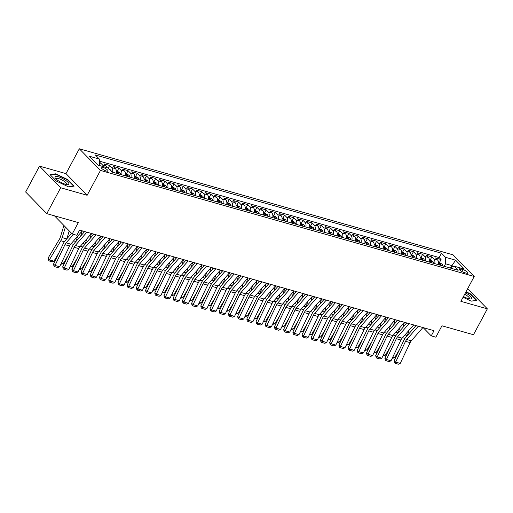 <?xml version="1.0" encoding="UTF-8"?>
<svg xmlns="http://www.w3.org/2000/svg" width="513" height="513" viewBox="0 0 513 513"><rect width="100%" height="100%" fill="white"/><g stroke="black" fill="none" stroke-linecap="round" stroke-linejoin="round"><path stroke-width="0.77" d="M106.403 171.053A3.899 1.02 28.2 0 0 108.012 171.021A3.899 1.02 28.2 0 0 106.467 169.143A3.899 1.02 28.2 0 0 102.747 167.309A3.899 1.02 28.2 0 0 101.144 167.341A3.899 1.02 28.2 0 0 102.683 169.213A3.899 1.02 28.2 0 0 106.403 171.053M39.527 166.122L25.65 192.003L46.798 213.645L60.681 187.764L87.146 195.273L100.471 170.425L79.316 148.783L65.997 173.631L39.527 166.122L60.681 187.764M100.471 170.425L474.211 276.488L453.056 254.846L79.316 148.783M474.211 276.488L460.886 301.336L487.35 308.845L467.657 288.704M487.35 308.845L473.473 334.733L441.943 325.787L435.838 337.176L431.234 335.868L434.011 330.693L79.598 230.113L76.828 235.287L72.224 233.986L78.329 222.597L46.798 213.645M438.397 264.676A4.867 3.014 -74.2 0 0 437.627 260.085L435.537 257.949L441.065 259.514L439.449 262.521M434.716 263.631A4.867 3.014 -74.2 0 0 433.947 259.039L431.856 256.904L430.247 259.911M431.856 256.904L426.335 255.339L428.419 257.475A4.867 3.014 -74.2 0 1 429.195 262.066M419.987 259.45A4.867 3.014 -74.2 0 0 419.217 254.858L417.127 252.723L422.654 254.294L421.038 257.295M410.785 256.84A4.867 3.014 -74.2 0 0 410.009 252.249L407.925 250.113L413.446 251.678L411.836 254.685M401.576 254.224A4.867 3.014 -74.2 0 0 400.807 249.632L398.716 247.497L404.244 249.068L402.628 252.075M392.368 251.614A4.867 3.014 -74.2 0 0 391.599 247.022L389.514 244.887L395.036 246.452L393.426 249.459M383.166 249.004A4.867 3.014 -74.2 0 0 382.397 244.412L380.306 242.277L385.827 243.842L384.218 246.849M373.958 246.387A4.867 3.014 -74.2 0 0 373.188 241.796L371.104 239.661L376.625 241.232L375.016 244.239M364.756 243.778A4.867 3.014 -74.2 0 0 363.98 239.186L361.896 237.051L367.417 238.616L365.807 241.623M355.547 241.161A4.867 3.014 -74.2 0 0 354.778 236.57L352.694 234.435L358.215 236.006L356.599 239.013M346.346 238.551A4.867 3.014 -74.2 0 0 345.57 233.96L343.486 231.825L349.007 233.396L347.397 236.397M337.137 235.942A4.867 3.014 -74.2 0 0 336.368 231.35L334.277 229.215L339.805 230.779L338.189 233.787M327.935 233.325A4.867 3.014 -74.2 0 0 327.159 228.734L325.075 226.599L330.596 228.17L328.987 231.177M318.727 230.715A4.867 3.014 -74.2 0 0 317.957 226.124L315.867 223.989L321.394 225.553L319.779 228.561M309.525 228.099A4.867 3.014 -74.2 0 0 308.749 223.508L306.665 221.379L312.186 222.943L310.577 225.951M300.317 225.489A4.867 3.014 -74.2 0 0 299.547 220.898L297.457 218.762L302.984 220.334L301.368 223.335M291.115 222.879A4.867 3.014 -74.2 0 0 290.339 218.288L288.255 216.153L293.776 217.717L292.166 220.725M281.906 220.263A4.867 3.014 -74.2 0 0 281.137 215.672L279.046 213.536L284.574 215.107L282.958 218.115M272.698 217.653A4.867 3.014 -74.2 0 0 271.928 213.062L269.844 210.926L275.366 212.491L273.756 215.498M263.496 215.037A4.867 3.014 -74.2 0 0 262.727 210.445L260.636 208.316L266.157 209.881L264.548 212.889M254.288 212.427A4.867 3.014 -74.2 0 0 253.518 207.836L251.434 205.7L256.955 207.271L255.346 210.272M245.086 209.817A4.867 3.014 -74.2 0 0 244.31 205.226L242.226 203.09L247.747 204.655L246.137 207.662M235.877 207.201A4.867 3.014 -74.2 0 0 235.108 202.609L233.024 200.474L238.545 202.045L236.929 205.053M226.675 204.591A4.867 3.014 -74.2 0 0 225.9 199.999L223.815 197.864L229.337 199.429L227.727 202.436M217.467 201.981A4.867 3.014 -74.2 0 0 216.698 197.383L214.607 195.254L220.135 196.819L218.519 199.826M208.265 199.365A4.867 3.014 -74.2 0 0 207.489 194.773L205.405 192.638L210.926 194.209L209.317 197.21M199.057 196.755A4.867 3.014 -74.2 0 0 198.287 192.163L196.197 190.028L201.724 191.593L200.108 194.6M189.855 194.138A4.867 3.014 -74.2 0 0 189.079 189.547L186.995 187.412L192.516 188.983L190.907 191.99M180.647 191.529A4.867 3.014 -74.2 0 0 179.877 186.937L177.787 184.802L183.314 186.366L181.698 189.374M171.445 188.919A4.867 3.014 -74.2 0 0 170.669 184.321L168.585 182.192L174.106 183.757L172.496 186.764M162.236 186.302A4.867 3.014 -74.2 0 0 161.467 181.711L159.376 179.576L164.904 181.147L163.288 184.148M153.028 183.692A4.867 3.014 -74.2 0 0 152.258 179.101L150.174 176.966L155.696 178.53L154.086 181.538M143.826 181.076A4.867 3.014 -74.2 0 0 143.056 176.485L140.966 174.349L146.487 175.921L144.878 178.928M134.618 178.466A4.867 3.014 -74.2 0 0 133.848 173.875L131.764 171.74L137.285 173.304L135.676 176.312M125.416 175.856A4.867 3.014 -74.2 0 0 124.64 171.265L122.556 169.13L128.077 170.694L126.467 173.702M116.207 173.24A4.867 3.014 -74.2 0 0 115.438 168.649L113.354 166.513L118.875 168.084L117.259 171.085M107.063 167.687A4.867 3.014 -74.2 0 0 106.229 166.039L104.145 163.903L109.667 165.468L108.23 168.155M462.829 269.537L460.802 268.966A3.777 0.988 28.2 0 0 459.244 268.992A3.777 0.988 28.2 0 0 460.738 270.813A3.777 0.988 28.2 0 0 464.348 272.589L466.368 273.166A3.777 0.988 28.2 0 0 467.927 273.134A3.777 0.988 28.2 0 0 466.432 271.313A3.777 0.988 28.2 0 0 462.829 269.537L461.79 271.473M450.998 267.459L451.991 265.612L445.547 263.785L445.483 257.302L441.481 253.21L95.354 154.984L99.355 159.075L89.23 156.202L97.919 165.09L108.044 167.969L112.046 172.06L458.173 270.287L454.172 266.196L449.843 267.921M445.483 257.302L455.608 260.174L464.297 269.069L454.172 266.196M441.065 259.514L439.147 257.558L99.381 161.133M103.376 166.642A4.867 3.014 105.8 0 0 102.549 164.994L100.465 162.858L99.394 162.557M109.667 165.468L111.757 167.604A4.867 3.014 105.8 0 1 112.527 172.195M118.875 168.084L120.959 170.22A4.867 3.014 105.8 0 1 121.735 174.811M128.077 170.694L130.167 172.83A4.867 3.014 105.8 0 1 130.937 177.421M137.285 173.304L139.369 175.44A4.867 3.014 105.8 0 1 140.145 180.031M146.487 175.921L148.578 178.056A4.867 3.014 105.8 0 1 149.347 182.647M155.696 178.53L157.78 180.666A4.867 3.014 105.8 0 1 158.555 185.257M164.904 181.147L166.988 183.282A4.867 3.014 105.8 0 1 167.757 187.873M174.106 183.757L176.19 185.892A4.867 3.014 105.8 0 1 176.966 190.483M183.314 186.366L185.398 188.502A4.867 3.014 105.8 0 1 186.168 193.093M192.516 188.983L194.607 191.118A4.867 3.014 105.8 0 1 195.376 195.709M201.724 191.593L203.808 193.728A4.867 3.014 105.8 0 1 204.578 198.319M210.926 194.209L213.017 196.344A4.867 3.014 105.8 0 1 213.786 200.936M220.135 196.819L222.219 198.954A4.867 3.014 105.8 0 1 222.995 203.546M229.337 199.429L231.427 201.564A4.867 3.014 105.8 0 1 232.197 206.155M238.545 202.045L240.629 204.18A4.867 3.014 105.8 0 1 241.405 208.772M247.747 204.655L249.837 206.79A4.867 3.014 105.8 0 1 250.607 211.382M256.955 207.271L259.039 209.4A4.867 3.014 105.8 0 1 259.815 213.998M266.157 209.881L268.248 212.016A4.867 3.014 105.8 0 1 269.017 216.608M275.366 212.491L277.45 214.626A4.867 3.014 105.8 0 1 278.226 219.218M284.574 215.107L286.658 217.243A4.867 3.014 105.8 0 1 287.427 221.834M293.776 217.717L295.86 219.853A4.867 3.014 105.8 0 1 296.636 224.444M302.984 220.334L305.068 222.462A4.867 3.014 105.8 0 1 305.838 227.06M312.186 222.943L314.277 225.079A4.867 3.014 105.8 0 1 315.046 229.67M321.394 225.553L323.479 227.689A4.867 3.014 105.8 0 1 324.248 232.28M330.596 228.17L332.687 230.305A4.867 3.014 105.8 0 1 333.456 234.896M339.805 230.779L341.889 232.915A4.867 3.014 105.8 0 1 342.665 237.506M349.007 233.396L351.097 235.525A4.867 3.014 105.8 0 1 351.867 240.116M358.215 236.006L360.299 238.141A4.867 3.014 105.8 0 1 361.075 242.732M367.417 238.616L369.507 240.751A4.867 3.014 105.8 0 1 370.277 245.342M376.625 241.232L378.709 243.367A4.867 3.014 105.8 0 1 379.485 247.959M385.827 243.842L387.918 245.977A4.867 3.014 105.8 0 1 388.687 250.568M395.036 246.452L397.12 248.587A4.867 3.014 105.8 0 1 397.896 253.178M404.244 249.068L406.328 251.203A4.867 3.014 105.8 0 1 407.098 255.795M413.446 251.678L415.53 253.813A4.867 3.014 105.8 0 1 416.306 258.405M422.654 254.294L424.738 256.429A4.867 3.014 105.8 0 1 425.508 261.021M444.187 266.318L445.547 263.785M54.474 215.826L72.224 233.986M423.167 327.615L431.234 335.868M453.011 266.657L451.991 265.612L455.608 260.174M439.147 257.558L441.481 253.21M100.465 162.858L99.419 164.808M99.355 159.075L99.426 165.519M463.066 297.264L471.178 301.15L476.878 300.413L470.504 293.891L466.028 291.75M87.146 195.273L65.997 173.631M56.372 181.076L68.441 186.854L74.141 186.116L67.767 179.601L55.699 173.817L50.005 174.555L56.372 181.076M470.325 294.231L470.504 293.891M55.462 174.273L55.699 173.817M67.588 179.941L67.767 179.601M422.904 327.538L411.323 340.812A6.085 3.764 -74.2 0 0 410.137 342.639L400.243 363.396L395.638 362.095L395.202 363.307L394.593 362.794L394.112 360.819L404.013 340.061A9.131 5.649 105.8 0 1 405.783 337.317L416.024 325.588M394.112 360.819L395.638 362.095L405.533 341.331A6.085 3.764 -74.2 0 1 406.719 339.503L418.307 326.236M400.243 363.396L398.428 364.217L395.202 363.307M404.43 322.395L402.885 327.48M405.898 324.03L406.264 322.818M438.551 262.265L442.091 264.118A3.225 1.994 105.8 0 1 442.7 265.901M407.45 335.412L408.989 330.327M392.689 357.317L394.529 357.843L399.403 349.731M440.956 265.401A3.225 1.994 -74.2 0 0 440.705 264.189L439.596 263.874A3.225 1.994 105.8 0 1 439.846 265.086M394.529 357.843L392.214 358.311M463.463 296.533A7.913 2.078 28.2 0 0 468.414 298.643A7.913 2.078 28.2 0 0 470.389 299.002A7.913 2.078 28.2 0 0 471.133 297.04A7.913 2.078 28.2 0 0 465.426 292.872M469.203 298.835A5.989 1.571 28.2 0 0 469.472 298.611A5.989 1.571 28.2 0 0 464.675 294.263M465.868 292.038L470.216 294.122L476.391 300.438L471.12 301.118M68.998 183.917A7.913 2.078 28.2 0 0 61.733 178.101A7.913 2.078 28.2 0 0 54.923 177.171A7.913 2.078 28.2 0 0 55.346 178.107A7.913 2.078 28.2 0 0 60.976 182.378A7.913 2.078 28.2 0 0 67.652 184.706A7.913 2.078 28.2 0 0 68.998 183.917M66.466 184.545A5.989 1.571 28.2 0 0 66.735 184.321A5.989 1.571 28.2 0 0 66.786 184.039A5.989 1.571 28.2 0 0 61.74 179.864A5.989 1.571 28.2 0 0 56.173 178.659A5.989 1.571 28.2 0 0 56.122 178.934A5.989 1.571 28.2 0 0 56.135 179.005M50.37 174.933L55.789 174.228L67.485 179.832L73.654 186.142L68.383 186.828M413.702 324.928L402.115 338.195A6.085 3.764 -74.2 0 0 400.935 340.029L391.034 360.786L386.43 359.478L386 360.69L385.391 360.184L384.904 358.209L394.805 337.451A9.131 5.649 105.8 0 1 396.581 334.707L406.822 322.978M384.904 358.209L386.43 359.478L396.331 338.721A6.085 3.764 -74.2 0 1 397.511 336.894L409.098 323.62M391.034 360.786L389.22 361.607L386 360.69M404.494 322.318L392.907 335.585A6.085 3.764 -74.2 0 0 391.727 337.413L381.832 358.17L377.228 356.868L376.792 358.08L376.183 357.567L375.702 355.592L385.596 334.835A9.131 5.649 105.8 0 1 387.373 332.091L397.613 320.362M375.702 355.592L377.228 356.868L387.123 336.105A6.085 3.764 -74.2 0 1 388.309 334.277L399.896 321.01M381.832 358.17L380.018 358.991L376.792 358.08M395.292 319.702L383.705 332.975A6.085 3.764 -74.2 0 0 382.525 334.803L372.624 355.56L368.02 354.252L367.59 355.464L366.981 354.958L366.494 352.982L376.395 332.225A9.131 5.649 105.8 0 1 378.164 329.481L388.412 317.752M366.494 352.982L368.02 354.252L377.921 333.495A6.085 3.764 -74.2 0 1 379.101 331.667L390.688 318.4M372.624 355.56L370.809 356.381L367.59 355.464M386.084 317.092L374.496 330.359A6.085 3.764 -74.2 0 0 373.317 332.187L363.422 352.95L358.818 351.642L358.382 352.854L357.773 352.348L357.292 350.373L367.186 329.609A9.131 5.649 105.8 0 1 368.962 326.871L379.203 315.136M357.292 350.373L358.818 351.642L368.712 330.885A6.085 3.764 -74.2 0 1 369.899 329.057L381.486 315.784M363.422 352.95L361.607 353.771L358.382 352.854M395.222 319.785L393.683 324.87M396.69 321.42L397.062 320.208M429.343 259.655L432.889 261.508A3.225 1.994 105.8 0 1 433.498 263.284M398.242 332.802L399.781 327.711M383.48 354.707L385.321 355.227L390.194 347.115M431.747 262.791A3.225 1.994 -74.2 0 0 431.497 261.579L430.394 261.264A3.225 1.994 105.8 0 1 430.644 262.476M385.321 355.227L383.012 355.701M386.013 317.169L384.474 322.26M387.488 318.81L387.854 317.592M420.134 257.045L423.68 258.892A3.225 1.994 105.8 0 1 424.289 260.675M389.04 330.186L390.579 325.101M374.278 352.098L376.119 352.617L380.992 344.505M422.545 260.174A3.225 1.994 -74.2 0 0 422.295 258.962L421.186 258.648A3.225 1.994 105.8 0 1 421.436 259.86M376.119 352.617L373.804 353.085M376.811 314.559L375.266 319.644M378.28 316.194L378.652 314.982M410.932 254.429L414.478 256.282A3.225 1.994 105.8 0 1 415.088 258.058M379.832 327.576L381.371 322.491M365.07 349.481L366.91 350.007L371.784 341.895M413.337 257.564A3.225 1.994 -74.2 0 0 413.087 256.353L411.984 256.038A3.225 1.994 105.8 0 1 412.234 257.25M366.91 350.007L364.596 350.475M367.603 311.949L366.064 317.034M369.078 313.584L369.443 312.366M401.724 251.819L405.27 253.672A3.225 1.994 105.8 0 1 405.879 255.448M370.623 324.96L372.169 319.875M355.868 346.871L357.708 347.391L362.576 339.279M404.135 254.955A3.225 1.994 -74.2 0 0 403.885 253.736L402.776 253.428A3.225 1.994 105.8 0 1 403.026 254.64M357.708 347.391L355.394 347.865M376.882 314.475L365.294 327.749A6.085 3.764 -74.2 0 0 364.108 329.577L354.214 350.334L349.61 349.032L349.18 350.244L348.564 349.731L348.083 347.756L357.984 326.999A9.131 5.649 105.8 0 1 359.754 324.254L370.001 312.526M348.083 347.756L349.61 349.032L359.51 328.269A6.085 3.764 -74.2 0 1 360.69 326.441L372.278 313.174M354.214 350.334L352.399 351.155L349.18 350.244M358.401 309.333L356.856 314.418M359.87 310.968L360.241 309.756M392.522 249.203L396.068 251.056A3.225 1.994 105.8 0 1 396.677 252.838M361.421 322.35L362.96 317.265M346.66 344.255L348.5 344.781L353.374 336.669M394.927 252.338A3.225 1.994 -74.2 0 0 394.677 251.126L393.574 250.812A3.225 1.994 105.8 0 1 393.824 252.024M348.5 344.781L346.185 345.249M367.674 311.866L356.086 325.133A6.085 3.764 -74.2 0 0 354.906 326.967L345.005 347.724L340.408 346.416L339.972 347.628L339.362 347.121L338.881 345.146L348.776 324.389A9.131 5.649 105.8 0 1 350.552 321.645L360.793 309.916M338.881 345.146L340.408 346.416L350.302 325.659A6.085 3.764 -74.2 0 1 351.488 323.831L363.069 310.557M345.005 347.724L343.197 348.545L339.972 347.628M349.193 306.723L347.654 311.808M350.668 308.358L351.033 307.146M383.314 246.593L386.86 248.446A3.225 1.994 105.8 0 1 387.469 250.222M352.213 319.74L353.758 314.649M337.458 341.645L339.298 342.165L344.165 334.053M385.718 249.728A3.225 1.994 -74.2 0 0 385.475 248.516L384.365 248.202A3.225 1.994 105.8 0 1 384.615 249.414M339.298 342.165L336.983 342.639M358.472 309.256L346.884 322.523A6.085 3.764 -74.2 0 0 345.698 324.351L335.803 345.108L331.199 343.806L330.77 345.018L330.154 344.505L329.673 342.53L339.574 321.773A9.131 5.649 105.8 0 1 341.344 319.028L351.591 307.3M329.673 342.53L331.199 343.806L341.1 323.049A6.085 3.764 -74.2 0 1 342.28 321.215L353.867 307.947M335.803 345.108L333.989 345.929L330.77 345.018M339.991 304.106L338.445 309.198M341.459 305.748L341.831 304.53M374.112 243.983L377.658 245.83A3.225 1.994 105.8 0 1 378.267 247.612M343.011 317.124L344.55 312.039M328.249 339.035L330.09 339.555L334.963 331.443M376.516 247.112A3.225 1.994 -74.2 0 0 376.266 245.9L375.163 245.586A3.225 1.994 105.8 0 1 375.413 246.798M330.09 339.555L327.775 340.023M349.263 306.639L337.676 319.913A6.085 3.764 -74.2 0 0 336.496 321.741L326.595 342.498L321.997 341.19L321.561 342.402L320.952 341.895L320.471 339.92L330.366 319.163A9.131 5.649 105.8 0 1 332.142 316.418L342.383 304.69M320.471 339.92L321.997 341.19L331.892 320.433A6.085 3.764 -74.2 0 1 333.072 318.605L344.659 305.338M326.595 342.498L324.78 343.319L321.561 342.402M330.782 301.497L329.243 306.582M332.257 303.132L332.623 301.92M364.903 241.366L368.449 243.22A3.225 1.994 105.8 0 1 369.059 244.996M333.803 314.514L335.348 309.429M319.048 336.419L320.881 336.945L325.755 328.833M367.308 244.502A3.225 1.994 -74.2 0 0 367.058 243.29L365.955 242.976A3.225 1.994 105.8 0 1 366.205 244.188M320.881 336.945L318.573 337.413M340.061 304.029L328.474 317.297A6.085 3.764 -74.2 0 0 327.288 319.124L317.393 339.888L312.789 338.58L312.353 339.792L311.744 339.285L311.263 337.31L321.164 316.547A9.131 5.649 105.8 0 1 322.933 313.809L333.181 302.074M311.263 337.31L312.789 338.58L322.69 317.823A6.085 3.764 -74.2 0 1 323.87 315.995L335.457 302.721M317.393 339.888L315.578 340.709L312.353 339.792M321.58 298.887L320.035 303.972M323.049 300.522L323.414 299.303M355.701 238.757L359.241 240.61A3.225 1.994 105.8 0 1 359.857 242.386M324.601 311.898L326.14 306.812M309.839 333.809L311.68 334.329L316.553 326.217M358.106 241.892A3.225 1.994 -74.2 0 0 357.856 240.674L356.753 240.366A3.225 1.994 105.8 0 1 357.003 241.578M311.68 334.329L309.365 334.803M330.853 301.42L319.266 314.687A6.085 3.764 -74.2 0 0 318.086 316.515L308.185 337.272L303.587 335.97L303.151 337.182L302.542 336.669L302.061 334.694L311.955 313.937A9.131 5.649 105.8 0 1 313.732 311.192L323.972 299.464M302.061 334.694L303.587 335.97L313.481 315.206A6.085 3.764 -74.2 0 1 314.661 313.379L326.249 300.111M308.185 337.272L306.37 338.093L303.151 337.182M312.372 296.27L310.833 301.355M313.847 297.906L314.212 296.694M346.493 236.14L350.039 237.994A3.225 1.994 105.8 0 1 350.648 239.776M315.392 309.288L316.938 304.203M300.631 331.193L302.471 331.719L307.345 323.607M348.898 239.276A3.225 1.994 -74.2 0 0 348.648 238.064L347.545 237.75A3.225 1.994 105.8 0 1 347.795 238.962M302.471 331.719L300.163 332.187M321.651 298.803L310.064 312.071A6.085 3.764 -74.2 0 0 308.877 313.905L298.983 334.662L294.379 333.354L293.943 334.566L293.333 334.059L292.852 332.084L302.753 311.327A9.131 5.649 105.8 0 1 304.523 308.582L314.764 296.854M292.852 332.084L294.379 333.354L304.273 312.597A6.085 3.764 -74.2 0 1 305.459 310.769L317.047 297.495M298.983 334.662L297.168 335.483L293.943 334.566M303.17 293.66L301.625 298.746M304.639 295.296L305.004 294.084M337.291 233.53L340.831 235.384A3.225 1.994 105.8 0 1 341.446 237.16M306.19 306.678L307.729 301.586M291.429 328.583L293.269 329.102L298.143 320.991M339.696 236.666A3.225 1.994 -74.2 0 0 339.446 235.454L338.343 235.14A3.225 1.994 105.8 0 1 338.593 236.352M293.269 329.102L290.954 329.577M312.443 296.193L300.855 309.461A6.085 3.764 -74.2 0 0 299.675 311.288L289.774 332.052L285.17 330.744L284.741 331.956L284.131 331.443L283.651 329.468L293.545 308.711A9.131 5.649 105.8 0 1 295.321 305.972L305.562 294.238M283.651 329.468L285.17 330.744L295.071 309.987A6.085 3.764 -74.2 0 1 296.251 308.153L307.838 294.885M289.774 332.052L287.96 332.866L284.741 331.956M293.962 291.044L292.423 296.136M295.43 292.686L295.802 291.467M328.083 230.921L331.629 232.767A3.225 1.994 105.8 0 1 332.238 234.55M296.982 304.062L298.528 298.976M282.221 325.973L284.061 326.492L288.934 318.381M330.487 234.05A3.225 1.994 -74.2 0 0 330.237 232.838L329.134 232.524A3.225 1.994 105.8 0 1 329.384 233.736M284.061 326.492L281.752 326.961M284.76 288.434L283.214 293.519M286.228 290.069L286.594 288.857M318.881 228.304L322.421 230.157A3.225 1.994 105.8 0 1 323.03 231.934M287.78 301.452L289.319 296.367M273.019 323.357L274.859 323.883L279.732 315.771M321.285 231.44A3.225 1.994 -74.2 0 0 321.035 230.228L319.926 229.914A3.225 1.994 105.8 0 1 320.176 231.126M274.859 323.883L272.544 324.351M275.552 285.824L274.013 290.909M277.02 287.46L277.392 286.241M309.672 225.694L313.219 227.548A3.225 1.994 105.8 0 1 313.828 229.324M278.572 298.835L280.111 293.75M263.81 320.747L265.651 321.266L270.524 313.154M312.077 228.83A3.225 1.994 -74.2 0 0 311.827 227.612L310.724 227.304A3.225 1.994 105.8 0 1 310.974 228.516M265.651 321.266L263.342 321.741M303.234 293.577L291.653 306.851A6.085 3.764 -74.2 0 0 290.467 308.679L280.573 329.436L275.968 328.128L275.532 329.34L274.923 328.833L274.442 326.858L284.343 306.101A9.131 5.649 105.8 0 1 286.113 303.356L296.354 291.628M274.442 326.858L275.968 328.128L285.863 307.37A6.085 3.764 -74.2 0 1 287.049 305.543L298.637 292.275M280.573 329.436L278.758 330.257L275.532 329.34M294.032 290.967L282.445 304.235A6.085 3.764 -74.2 0 0 281.265 306.062L271.364 326.826L266.76 325.518L266.33 326.73L265.721 326.223L265.234 324.248L275.135 303.484A9.131 5.649 105.8 0 1 276.911 300.746L287.152 289.011M265.234 324.248L266.76 325.518L276.661 304.76A6.085 3.764 -74.2 0 1 277.841 302.933L289.428 289.659M271.364 326.826L269.549 327.647L266.33 326.73M284.824 288.357L273.237 301.625A6.085 3.764 -74.2 0 0 272.057 303.452L262.162 324.21L257.558 322.908L257.122 324.12L256.513 323.607L256.032 321.632L265.926 300.875A9.131 5.649 105.8 0 1 267.703 298.13L277.943 286.401M256.032 321.632L257.558 322.908L267.453 302.144A6.085 3.764 -74.2 0 1 268.639 300.317L280.226 287.049M262.162 324.21L260.347 325.03L257.122 324.12M266.343 283.208L264.804 288.3M267.818 284.843L268.184 283.631M300.464 223.078L304.01 224.931A3.225 1.994 105.8 0 1 304.619 226.714M269.37 296.225L270.909 291.14M254.608 318.131L256.449 318.656L261.322 310.545M302.875 226.214A3.225 1.994 -74.2 0 0 302.625 225.002L301.516 224.688A3.225 1.994 105.8 0 1 301.766 225.9M256.449 318.656L254.134 319.124M275.622 285.741L264.035 299.015A6.085 3.764 -74.2 0 0 262.855 300.842L252.954 321.6L248.35 320.292L247.92 321.504L247.311 320.997L246.824 319.022L256.724 298.265A9.131 5.649 105.8 0 1 258.494 295.52L268.741 283.792M246.824 319.022L248.35 320.292L258.251 299.534A6.085 3.764 -74.2 0 1 259.431 297.707L271.018 284.433M252.954 321.6L251.139 322.421L247.92 321.504M257.141 280.598L255.596 285.683M258.61 282.233L258.982 281.021M291.262 220.468L294.808 222.321A3.225 1.994 105.8 0 1 295.417 224.098M260.162 293.616L261.701 288.524M245.4 315.521L247.24 316.04L252.114 307.935M293.667 223.604A3.225 1.994 -74.2 0 0 293.417 222.392L292.314 222.078A3.225 1.994 105.8 0 1 292.564 223.29M247.24 316.04L244.925 316.515M266.414 283.131L254.826 296.399A6.085 3.764 -74.2 0 0 253.646 298.226L243.752 318.99L239.148 317.682L238.712 318.894L238.103 318.381L237.622 316.412L247.516 295.648A9.131 5.649 105.8 0 1 249.292 292.91L259.533 281.175M237.622 316.412L239.148 317.682L249.042 296.924A6.085 3.764 -74.2 0 1 250.229 295.09L261.816 281.823M243.752 318.99L241.937 319.804L238.712 318.894M247.933 277.982L246.394 283.073M249.408 279.623L249.773 278.405M282.054 217.858L285.6 219.705A3.225 1.994 105.8 0 1 286.209 221.488M250.953 290.999L252.499 285.914M236.198 312.911L238.038 313.43L242.905 305.318M284.465 220.988A3.225 1.994 -74.2 0 0 284.215 219.776L283.105 219.461A3.225 1.994 105.8 0 1 283.356 220.68M238.038 313.43L235.724 313.898M257.212 280.515L245.624 293.789A6.085 3.764 -74.2 0 0 244.438 295.616L234.544 316.374L229.939 315.065L229.51 316.277L228.894 315.771L228.413 313.796L238.314 293.038A9.131 5.649 105.8 0 1 240.084 290.294L250.331 278.565M228.413 313.796L229.939 315.065L239.84 294.308A6.085 3.764 -74.2 0 1 241.02 292.481L252.608 279.213M234.544 316.374L232.729 317.194L229.51 316.277M238.731 275.372L237.186 280.457M240.199 277.007L240.571 275.795M272.852 215.242L276.398 217.095A3.225 1.994 105.8 0 1 277.007 218.871M241.751 288.389L243.29 283.304M226.99 310.294L228.83 310.82L233.704 302.708M275.257 218.378A3.225 1.994 -74.2 0 0 275.006 217.166L273.904 216.852A3.225 1.994 105.8 0 1 274.154 218.063M228.83 310.82L226.515 311.288M248.003 277.905L236.416 291.172A6.085 3.764 -74.2 0 0 235.236 293L225.335 313.764L220.737 312.455L220.301 313.667L219.692 313.161L219.211 311.186L229.106 290.422A9.131 5.649 105.8 0 1 230.882 287.684L241.123 275.949M219.211 311.186L220.737 312.455L230.632 291.698A6.085 3.764 -74.2 0 1 231.818 289.871L243.399 276.597M225.335 313.764L223.527 314.584L220.301 313.667M229.523 272.762L227.984 277.847M230.997 274.397L231.363 273.179M263.644 212.632L267.19 214.485A3.225 1.994 105.8 0 1 267.799 216.262M232.543 285.773L234.088 280.688M217.788 307.685L219.628 308.204L224.495 300.092M266.048 215.768A3.225 1.994 -74.2 0 0 265.805 214.549L264.695 214.242A3.225 1.994 105.8 0 1 264.945 215.454M219.628 308.204L217.313 308.679M238.801 275.295L227.214 288.562A6.085 3.764 -74.2 0 0 226.028 290.39L216.133 311.147L211.529 309.846L211.099 311.058L210.484 310.545L210.003 308.57L219.904 287.812A9.131 5.649 105.8 0 1 221.674 285.068L231.921 273.339M210.003 308.57L211.529 309.846L221.43 289.082A6.085 3.764 -74.2 0 1 222.61 287.254L234.197 273.987M216.133 311.147L214.319 311.968L211.099 311.058M220.321 270.146L218.775 275.237M221.789 271.781L222.161 270.569M254.442 210.016L257.988 211.869A3.225 1.994 105.8 0 1 258.597 213.652M223.341 283.163L224.88 278.078M208.579 305.068L210.42 305.594L215.293 297.482M256.846 213.151A3.225 1.994 -74.2 0 0 256.596 211.94L255.493 211.625A3.225 1.994 105.8 0 1 255.743 212.837M210.42 305.594L208.105 306.062M229.593 272.679L218.006 285.953A6.085 3.764 -74.2 0 0 216.826 287.78L206.925 308.537L202.327 307.229L201.891 308.441L201.282 307.935L200.801 305.96L210.696 285.202A9.131 5.649 105.8 0 1 212.472 282.458L222.713 270.729M200.801 305.96L202.327 307.229L212.222 286.472A6.085 3.764 -74.2 0 1 213.402 284.644L224.989 271.371M206.925 308.537L205.11 309.358L201.891 308.441M211.112 267.536L209.573 272.621M212.587 269.171L212.953 267.959M245.233 207.406L248.779 209.259A3.225 1.994 105.8 0 1 249.389 211.035M214.133 280.553L215.678 275.462M199.377 302.458L201.211 302.978L206.085 294.872M247.638 210.542A3.225 1.994 -74.2 0 0 247.388 209.33L246.285 209.015A3.225 1.994 105.8 0 1 246.535 210.227M201.211 302.978L198.903 303.452M220.391 270.069L208.804 283.336A6.085 3.764 -74.2 0 0 207.618 285.164L197.723 305.928L193.119 304.619L192.683 305.831L192.074 305.325L191.593 303.35L201.494 282.586A9.131 5.649 105.8 0 1 203.263 279.848L213.511 268.113M191.593 303.35L193.119 304.619L203.02 283.862A6.085 3.764 -74.2 0 1 204.2 282.028L215.787 268.761M197.723 305.928L195.908 306.742L192.683 305.831M201.91 264.92L200.365 270.011M203.379 266.561L203.744 265.343M236.031 204.796L239.571 206.643A3.225 1.994 105.8 0 1 240.187 208.425M204.931 277.937L206.47 272.852M190.169 299.849L192.009 300.368L196.883 292.256M238.436 207.925A3.225 1.994 -74.2 0 0 238.186 206.713L237.083 206.399A3.225 1.994 105.8 0 1 237.333 207.618M192.009 300.368L189.695 300.836M211.183 267.453L199.595 280.726A6.085 3.764 -74.2 0 0 198.416 282.554L188.515 303.311L183.917 302.003L183.481 303.215L182.872 302.708L182.391 300.733L192.285 279.976A9.131 5.649 105.8 0 1 194.061 277.232L204.302 265.503M182.391 300.733L183.917 302.003L193.811 281.246A6.085 3.764 -74.2 0 1 194.991 279.418L206.579 266.151M188.515 303.311L186.7 304.132L183.481 303.215M201.981 264.843L190.394 278.11A6.085 3.764 -74.2 0 0 189.207 279.938L179.313 300.701L174.709 299.393L174.273 300.605L173.663 300.099L173.182 298.124L183.083 277.36A9.131 5.649 105.8 0 1 184.853 274.622L195.094 262.887M173.182 298.124L174.709 299.393L184.603 278.636A6.085 3.764 -74.2 0 1 185.789 276.808L197.377 263.535M179.313 300.701L177.498 301.522L174.273 300.605M192.773 262.233L181.185 275.5A6.085 3.764 -74.2 0 0 180.005 277.328L170.104 298.085L165.5 296.783L165.071 297.995L164.461 297.482L163.98 295.507L173.875 274.75A9.131 5.649 105.8 0 1 175.651 272.005L185.892 260.277M163.98 295.507L165.5 296.783L175.401 276.02A6.085 3.764 -74.2 0 1 176.581 274.192L188.168 260.925M170.104 298.085L168.29 298.906L165.071 297.995M192.702 262.31L191.163 267.395M194.177 263.945L194.542 262.733M226.823 202.18L230.369 204.033A3.225 1.994 105.8 0 1 230.978 205.809M195.722 275.327L197.268 270.242M180.961 297.232L182.801 297.758L187.675 289.646M229.228 205.315A3.225 1.994 -74.2 0 0 228.978 204.103L227.875 203.789A3.225 1.994 105.8 0 1 228.125 205.001M182.801 297.758L180.493 298.226M183.5 259.7L181.955 264.785M184.969 261.335L185.334 260.117M217.621 199.57L221.161 201.423A3.225 1.994 105.8 0 1 221.776 203.199M186.52 272.717L188.059 267.626M171.759 294.622L173.599 295.142L178.473 287.03M220.026 202.706A3.225 1.994 -74.2 0 0 219.776 201.494L218.673 201.179A3.225 1.994 105.8 0 1 218.923 202.391M173.599 295.142L171.284 295.616M174.292 257.084L172.753 262.175M175.76 258.725L176.132 257.507M208.413 196.954L211.959 198.807A3.225 1.994 105.8 0 1 212.568 200.589M177.312 270.101L178.857 265.016M162.55 292.006L164.391 292.532L169.264 284.42M210.817 200.089A3.225 1.994 -74.2 0 0 210.567 198.877L209.464 198.563A3.225 1.994 105.8 0 1 209.714 199.775M164.391 292.532L162.082 293M183.564 259.616L171.983 272.89A6.085 3.764 -74.2 0 0 170.797 274.718L160.902 295.475L156.298 294.167L155.862 295.379L155.253 294.872L154.772 292.897L164.673 272.14A9.131 5.649 105.8 0 1 166.443 269.396L176.684 257.667M154.772 292.897L156.298 294.167L166.193 273.41A6.085 3.764 -74.2 0 1 167.379 271.582L178.966 258.308M160.902 295.475L159.088 296.296L155.862 295.379M165.09 254.474L163.544 259.559M166.558 256.109L166.924 254.897M199.211 194.344L202.75 196.197A3.225 1.994 105.8 0 1 203.36 197.973M168.11 267.491L169.649 262.399M153.349 289.396L155.189 289.922L160.062 281.81M201.615 197.479A3.225 1.994 -74.2 0 0 201.365 196.267L200.262 195.953A3.225 1.994 105.8 0 1 200.506 197.165M155.189 289.922L152.874 290.39M174.362 257.007L162.775 270.274A6.085 3.764 -74.2 0 0 161.595 272.102L151.694 292.865L147.09 291.557L146.66 292.769L146.051 292.263L145.564 290.287L155.465 269.524A9.131 5.649 105.8 0 1 157.241 266.786L167.482 255.051M145.564 290.287L147.09 291.557L156.991 270.8A6.085 3.764 -74.2 0 1 158.171 268.966L169.758 255.698M151.694 292.865L149.879 293.68L146.66 292.769M155.881 251.857L154.342 256.949M157.35 253.499L157.722 252.281M190.002 191.734L193.548 193.581A3.225 1.994 105.8 0 1 194.158 195.363M158.902 264.875L160.441 259.79M144.14 286.786L145.981 287.306L150.854 279.194M192.407 194.863A3.225 1.994 -74.2 0 0 192.157 193.651L191.054 193.337A3.225 1.994 105.8 0 1 191.304 194.555M145.981 287.306L143.672 287.774M165.154 254.39L153.567 267.664A6.085 3.764 -74.2 0 0 152.387 269.492L142.492 290.249L137.888 288.941L137.452 290.153L136.843 289.646L136.362 287.671L146.256 266.914A9.131 5.649 105.8 0 1 148.033 264.169L158.273 252.441M136.362 287.671L137.888 288.941L147.782 268.184A6.085 3.764 -74.2 0 1 148.969 266.356L160.556 253.089M142.492 290.249L140.677 291.07L137.452 290.153M146.673 249.247L145.134 254.333M148.148 250.883L148.513 249.671M180.794 189.117L184.34 190.971A3.225 1.994 105.8 0 1 184.949 192.747M149.7 262.265L151.239 257.18M134.938 284.17L136.779 284.696L141.652 276.584M183.205 192.253A3.225 1.994 -74.2 0 0 182.955 191.041L181.846 190.727A3.225 1.994 105.8 0 1 182.096 191.939M136.779 284.696L134.464 285.164M155.952 251.78L144.365 265.048A6.085 3.764 -74.2 0 0 143.185 266.882L133.284 287.639L128.68 286.331L128.25 287.543L127.641 287.036L127.153 285.061L137.054 264.298A9.131 5.649 105.8 0 1 138.824 261.559L149.071 249.825M127.153 285.061L128.68 286.331L138.581 265.574A6.085 3.764 -74.2 0 1 139.76 263.746L151.348 250.472M133.284 287.639L131.469 288.46L128.25 287.543M137.471 246.638L135.926 251.723M138.94 248.273L139.312 247.061M171.592 186.508L175.138 188.361A3.225 1.994 105.8 0 1 175.747 190.137M140.491 259.655L142.03 254.563M125.73 281.56L127.57 282.079L132.444 273.968M173.997 189.643A3.225 1.994 -74.2 0 0 173.747 188.431L172.644 188.117A3.225 1.994 105.8 0 1 172.894 189.329M127.57 282.079L125.255 282.554M146.744 249.171L135.156 262.438A6.085 3.764 -74.2 0 0 133.976 264.266L124.082 285.023L119.478 283.721L119.042 284.933L118.432 284.42L117.952 282.445L127.846 261.688A9.131 5.649 105.8 0 1 129.622 258.943L139.863 247.215M117.952 282.445L119.478 283.721L129.372 262.957A6.085 3.764 -74.2 0 1 130.558 261.13L142.146 247.862M124.082 285.023L122.267 285.844L119.042 284.933M137.542 246.554L125.954 259.828A6.085 3.764 -74.2 0 0 124.768 261.656L114.874 282.413L110.269 281.105L109.84 282.317L109.224 281.81L108.743 279.835L118.644 259.078A9.131 5.649 105.8 0 1 120.414 256.333L130.661 244.605M108.743 279.835L110.269 281.105L120.17 260.347A6.085 3.764 -74.2 0 1 121.35 258.52L132.938 245.252M114.874 282.413L113.059 283.234L109.84 282.317M128.333 243.944L116.746 257.212A6.085 3.764 -74.2 0 0 115.566 259.039L105.665 279.803L101.067 278.495L100.631 279.707L100.022 279.2L99.541 277.225L109.436 256.462A9.131 5.649 105.8 0 1 111.212 253.723L121.453 241.989M99.541 277.225L101.067 278.495L110.962 257.738A6.085 3.764 -74.2 0 1 112.148 255.904L123.729 242.636M105.665 279.803L103.857 280.617L100.631 279.707M128.263 244.021L126.724 249.113M129.738 245.663L130.103 244.444M162.384 183.891L165.93 185.744A3.225 1.994 105.8 0 1 166.539 187.527M131.283 257.039L132.829 251.954M116.528 278.944L118.368 279.47L123.235 271.358M164.795 187.027A3.225 1.994 -74.2 0 0 164.545 185.815L163.435 185.501A3.225 1.994 105.8 0 1 163.685 186.713M118.368 279.47L116.053 279.938M119.061 241.411L117.515 246.496M120.529 243.047L120.901 241.835M153.182 181.281L156.728 183.135A3.225 1.994 105.8 0 1 157.337 184.911M122.081 254.429L123.62 249.337M107.32 276.334L109.16 276.86L114.033 268.748M155.586 184.417A3.225 1.994 -74.2 0 0 155.336 183.205L154.233 182.891A3.225 1.994 105.8 0 1 154.484 184.103M109.16 276.86L106.845 277.328M109.853 238.795L108.314 243.887M111.327 240.437L111.693 239.218M143.973 178.671L147.52 180.518A3.225 1.994 105.8 0 1 148.129 182.301M112.873 251.812L114.418 246.727M98.118 273.724L99.958 274.243L104.825 266.132M146.378 181.801A3.225 1.994 -74.2 0 0 146.134 180.589L145.025 180.275A3.225 1.994 105.8 0 1 145.275 181.493M99.958 274.243L97.643 274.712M119.131 241.328L107.544 254.602A6.085 3.764 -74.2 0 0 106.358 256.429L96.463 277.187L91.859 275.885L91.429 277.091L90.814 276.584L90.333 274.609L100.234 253.852A9.131 5.649 105.8 0 1 102.004 251.107L112.251 239.379M90.333 274.609L91.859 275.885L101.76 255.121A6.085 3.764 -74.2 0 1 102.94 253.294L114.527 240.026M96.463 277.187L94.648 278.008L91.429 277.091M100.651 236.185L99.105 241.27M102.119 237.82L102.491 236.608M134.772 176.055L138.318 177.908A3.225 1.994 105.8 0 1 138.927 179.685M103.671 249.203L105.21 244.117M88.909 271.108L90.75 271.634L95.623 263.522M137.176 179.191A3.225 1.994 -74.2 0 0 136.926 177.979L135.823 177.665A3.225 1.994 105.8 0 1 136.073 178.877M90.75 271.634L88.435 272.102M109.923 238.718L98.336 251.986A6.085 3.764 -74.2 0 0 97.156 253.82L87.255 274.577L82.657 273.269L82.221 274.481L81.612 273.974L81.131 271.999L91.025 251.242A9.131 5.649 105.8 0 1 92.802 248.497L103.042 236.769M81.131 271.999L82.657 273.269L92.552 252.511A6.085 3.764 -74.2 0 1 93.732 250.684L105.319 237.41M87.255 274.577L85.44 275.398L82.221 274.481M91.442 233.575L89.903 238.66M92.917 235.21L93.283 233.999M125.563 173.445L129.109 175.299A3.225 1.994 105.8 0 1 129.718 177.075M94.463 246.593L96.008 241.501M79.707 268.498L81.541 269.017L86.415 260.905M127.968 176.581A3.225 1.994 -74.2 0 0 127.718 175.369L126.615 175.055A3.225 1.994 105.8 0 1 126.865 176.267M81.541 269.017L79.233 269.492M100.721 236.108L89.134 249.376A6.085 3.764 -74.2 0 0 87.947 251.203L78.053 271.961L73.449 270.659L73.013 271.871L72.404 271.358L71.923 269.383L81.823 248.625A9.131 5.649 105.8 0 1 83.593 245.881L93.841 234.152M71.923 269.383L73.449 270.659L83.35 249.895A6.085 3.764 -74.2 0 1 84.53 248.068L96.117 234.8M78.053 271.961L76.238 272.781L73.013 271.871M82.24 230.959L80.695 236.051M83.709 232.601L84.074 231.382M116.361 170.829L119.901 172.682A3.225 1.994 105.8 0 1 120.517 174.465M85.261 243.976L86.8 238.891M70.499 265.888L72.339 266.407L77.213 258.296M118.766 173.965A3.225 1.994 -74.2 0 0 118.516 172.753L117.413 172.439A3.225 1.994 105.8 0 1 117.663 173.65M72.339 266.407L70.025 266.875M91.513 233.492L79.925 246.766A6.085 3.764 -74.2 0 0 78.745 248.593L68.845 269.351L64.247 268.043L63.811 269.254L63.202 268.748L62.721 266.773L72.615 246.016A9.131 5.649 105.8 0 1 74.391 243.271L84.632 231.543M62.721 266.773L64.247 268.043L74.141 247.285A6.085 3.764 -74.2 0 1 75.321 245.458L86.909 232.19M68.845 269.351L67.03 270.171L63.811 269.254M108.852 168.79L110.699 170.072A3.225 1.994 105.8 0 1 111.238 171.233M76.052 241.366L77.598 236.275M61.291 263.272L63.131 263.797L68.005 255.686M63.131 263.797L60.823 264.266M82.311 230.882L70.723 244.15A6.085 3.764 -74.2 0 0 69.537 245.977L59.643 266.741L55.038 265.433L54.602 266.645L53.993 266.138L53.512 264.163L63.413 243.399A9.131 5.649 105.8 0 1 65.183 240.661L71.583 233.332M53.512 264.163L55.038 265.433L64.933 244.675A6.085 3.764 -74.2 0 1 66.119 242.848L73.532 234.358M59.643 266.741L57.828 267.555L54.602 266.645M63.907 225.476L60.412 237.006A6.085 3.764 105.8 0 1 59.489 239.103L47.998 258.231L49.325 259.873L60.816 240.744A9.131 5.649 -74.2 0 0 62.201 237.602L65.407 227.009M66.85 238.75L69.223 230.914M53.929 261.181L52.069 261.777L48.844 260.867L49.325 259.873L53.929 261.181L58.803 253.069M48.844 260.867L47.998 258.231M433.947 259.039L437.627 260.085M102.549 164.994L106.229 166.039M111.757 167.604L115.438 168.649M120.959 170.22L124.64 171.265M130.167 172.83L133.848 173.875M139.369 175.44L143.056 176.485M148.578 178.056L152.258 179.101M157.78 180.666L161.467 181.711M166.988 183.282L170.669 184.321M176.19 185.892L179.877 186.937M185.398 188.502L189.079 189.547M194.607 191.118L198.287 192.163M203.808 193.728L207.489 194.773M213.017 196.344L216.698 197.383M222.219 198.954L225.9 199.999M231.427 201.564L235.108 202.609M240.629 204.18L244.31 205.226M249.837 206.79L253.518 207.836M259.039 209.4L262.727 210.445M268.248 212.016L271.928 213.062M277.45 214.626L281.137 215.672M286.658 217.243L290.339 218.288M295.86 219.853L299.547 220.898M305.068 222.462L308.749 223.508M314.277 225.079L317.957 226.124M323.479 227.689L327.159 228.734M332.687 230.305L336.368 231.35M341.889 232.915L345.57 233.96M351.097 235.525L354.778 236.57M360.299 238.141L363.98 239.186M369.507 240.751L373.188 241.796M378.709 243.367L382.397 244.412M387.918 245.977L391.599 247.022M397.12 248.587L400.807 249.632M406.328 251.203L410.009 252.249M415.53 253.813L419.217 254.858M424.738 256.429L428.419 257.475M460.084 270.306L460.802 268.966M411.323 340.812L406.719 339.503M410.137 342.639L405.533 341.331M442.039 264.08L438.589 263.105M402.532 337.721L404.949 338.407M405.007 334.886L407.328 335.547M440.173 265.183L440.705 264.189M402.115 338.195L397.511 336.894M400.935 340.029L396.331 338.721M392.907 335.585L388.309 334.277M391.727 337.413L387.123 336.105M383.705 332.975L379.101 331.667M382.525 334.803L377.921 333.495M374.496 330.359L369.899 329.057M373.317 332.187L368.712 330.885M432.837 261.47L429.387 260.489M393.324 335.111L395.741 335.797M395.799 332.277L398.12 332.937M430.965 262.566L431.497 261.579M423.629 258.86L420.179 257.879M384.122 332.501L386.539 333.187M386.59 329.667L388.918 330.327M421.763 259.956L422.295 258.962M414.427 256.243L410.977 255.269M374.913 329.885L377.331 330.571M377.388 327.05L379.71 327.711M412.555 257.34L413.087 256.353M405.219 253.634L401.769 252.653M365.711 327.275L368.129 327.961M368.18 324.44L370.508 325.101M403.353 254.73L403.885 253.736M365.294 327.749L360.69 326.441M364.108 329.577L359.51 328.269M396.017 251.017L392.567 250.043M356.503 324.658L358.92 325.345M358.978 321.831L361.299 322.485M394.144 252.12L394.677 251.126M356.086 325.133L351.488 323.831M354.906 326.967L350.302 325.659M386.808 248.407L383.358 247.426M347.301 322.049L349.719 322.735M349.77 319.214L352.098 319.875M384.942 249.504L385.475 248.516M346.884 322.523L342.28 321.215M345.698 324.351L341.1 323.049M377.606 245.798L374.157 244.816M338.093 319.439L340.51 320.125M340.568 316.604L342.889 317.265M375.734 246.894L376.266 245.9M337.676 319.913L333.072 318.605M336.496 321.741L331.892 320.433M368.398 243.181L364.948 242.207M328.884 316.822L331.308 317.509M331.36 313.988L333.687 314.649M366.532 244.278L367.058 243.29M328.474 317.297L323.87 315.995M327.288 319.124L322.69 317.823M359.19 240.571L355.746 239.59M319.682 314.212L322.1 314.899M322.158 311.378L324.479 312.039M357.324 241.668L357.856 240.674M319.266 314.687L314.661 313.379M318.086 316.515L313.481 315.206M349.988 237.961L346.538 236.98M310.474 311.596L312.898 312.282M312.949 308.768L315.277 309.422M348.122 239.058L348.648 238.064M310.064 312.071L305.459 310.769M308.877 313.905L304.273 312.597M340.779 235.345L337.33 234.364M301.272 308.986L303.69 309.672M303.747 306.152L306.069 306.812M338.913 236.442L339.446 235.454M300.855 309.461L296.251 308.153M299.675 311.288L295.071 309.987M331.578 232.735L328.128 231.754M292.064 306.376L294.481 307.063M294.539 303.542L296.867 304.203M329.705 233.832L330.237 232.838M322.369 230.119L318.919 229.144M282.862 303.76L285.279 304.446M285.337 300.926L287.658 301.586M320.503 231.216L321.035 230.228M313.167 227.509L309.717 226.528M273.653 301.15L276.071 301.836M276.129 298.316L278.45 298.976M311.295 228.606L311.827 227.612M291.653 306.851L287.049 305.543M290.467 308.679L285.863 307.37M282.445 304.235L277.841 302.933M281.265 306.062L276.661 304.76M273.237 301.625L268.639 300.317M272.057 303.452L267.453 302.144M303.959 224.899L300.509 223.918M264.451 298.534L266.869 299.22M266.92 295.706L269.248 296.36M302.093 225.996L302.625 225.002M264.035 299.015L259.431 297.707M262.855 300.842L258.251 299.534M294.757 222.283L291.307 221.302M255.243 295.924L257.661 296.61M257.718 293.09L260.04 293.75M292.885 223.379L293.417 222.392M254.826 296.399L250.229 295.09M253.646 298.226L249.042 296.924M285.549 219.673L282.099 218.692M246.041 293.314L248.459 294M248.51 290.48L250.838 291.14M283.683 220.77L284.215 219.776M245.624 293.789L241.02 292.481M244.438 295.616L239.84 294.308M276.347 217.057L272.897 216.082M236.833 290.698L239.25 291.384M239.308 287.864L241.629 288.524M274.474 218.153L275.006 217.166M236.416 291.172L231.818 289.871M235.236 293L230.632 291.698M267.138 214.447L263.688 213.466M227.631 288.088L230.048 288.774M230.1 285.254L232.427 285.914M265.272 215.543L265.805 214.549M227.214 288.562L222.61 287.254M226.028 290.39L221.43 289.082M257.936 211.837L254.486 210.856M218.423 285.472L220.84 286.158M220.898 282.644L223.219 283.298M256.064 212.933L256.596 211.94M218.006 285.953L213.402 284.644M216.826 287.78L212.222 286.472M248.728 209.221L245.278 208.246M209.214 282.862L211.638 283.548M211.689 280.027L214.017 280.688M246.862 210.317L247.388 209.33M208.804 283.336L204.2 282.028M207.618 285.164L203.02 283.862M239.52 206.611L236.076 205.63M200.012 280.252L202.43 280.938M202.488 277.418L204.809 278.078M237.654 207.707L238.186 206.713M199.595 280.726L194.991 279.418M198.416 282.554L193.811 281.246M190.394 278.11L185.789 276.808M189.207 279.938L184.603 278.636M181.185 275.5L176.581 274.192M180.005 277.328L175.401 276.02M230.318 203.994L226.868 203.02M190.804 277.636L193.228 278.322M193.279 274.801L195.607 275.462M228.452 205.091L228.978 204.103M221.109 201.385L217.659 200.403M181.602 275.026L184.02 275.712M184.077 272.191L186.399 272.852M219.243 202.481L219.776 201.494M211.907 198.775L208.458 197.794M172.394 272.409L174.811 273.096M174.869 269.582L177.197 270.236M210.035 199.871L210.567 198.877M171.983 272.89L167.379 271.582M170.797 274.718L166.193 273.41M202.699 196.158L199.249 195.184M163.192 269.8L165.609 270.486M165.667 266.965L167.988 267.626M200.833 197.255L201.365 196.267M162.775 270.274L158.171 268.966M161.595 272.102L156.991 270.8M193.497 193.548L190.047 192.567M153.983 267.19L156.401 267.876M156.459 264.355L158.78 265.016M191.625 194.645L192.157 193.651M153.567 267.664L148.969 266.356M152.387 269.492L147.782 268.184M184.289 190.932L180.839 189.957M144.781 264.573L147.199 265.259M147.25 261.739L149.578 262.399M182.423 192.029L182.955 191.041M144.365 265.048L139.76 263.746M143.185 266.882L138.581 265.574M175.087 188.322L171.637 187.341M135.573 261.963L137.991 262.65M138.048 259.129L140.37 259.79M173.214 189.419L173.747 188.431M135.156 262.438L130.558 261.13M133.976 264.266L129.372 262.957M125.954 259.828L121.35 258.52M124.768 261.656L120.17 260.347M116.746 257.212L112.148 255.904M115.566 259.039L110.962 257.738M165.879 185.712L162.429 184.731M126.371 259.347L128.789 260.033M128.84 256.519L131.168 257.173M164.013 186.809L164.545 185.815M156.677 183.096L153.227 182.121M117.163 256.737L119.58 257.423M119.638 253.903L121.959 254.563M154.804 184.193L155.336 183.205M147.468 180.486L144.018 179.505M107.961 254.127L110.378 254.814M110.43 251.293L112.757 251.954M145.602 181.583L146.134 180.589M107.544 254.602L102.94 253.294M106.358 256.429L101.76 255.121M138.266 177.87L134.816 176.895M98.752 251.511L101.17 252.197M101.228 248.677L103.549 249.337M136.394 178.966L136.926 177.979M98.336 251.986L93.732 250.684M97.156 253.82L92.552 252.511M129.058 175.26L125.608 174.279M89.544 248.901L91.968 249.587M92.019 246.067L94.347 246.727M127.192 176.357L127.718 175.369M89.134 249.376L84.53 248.068M87.947 251.203L83.35 249.895M119.85 172.65L116.406 171.669M80.342 246.285L82.76 246.971M82.817 243.457L85.139 244.117M117.984 173.747L118.516 172.753M79.925 246.766L75.321 245.458M78.745 248.593L74.141 247.285M110.648 170.034L109.846 169.809M71.134 243.675L73.558 244.361M73.609 240.841L75.937 241.501M70.723 244.15L66.119 242.848M69.537 245.977L64.933 244.675M60.816 240.744L64.349 241.751M62.201 237.602L66.728 238.891"/></g></svg>
